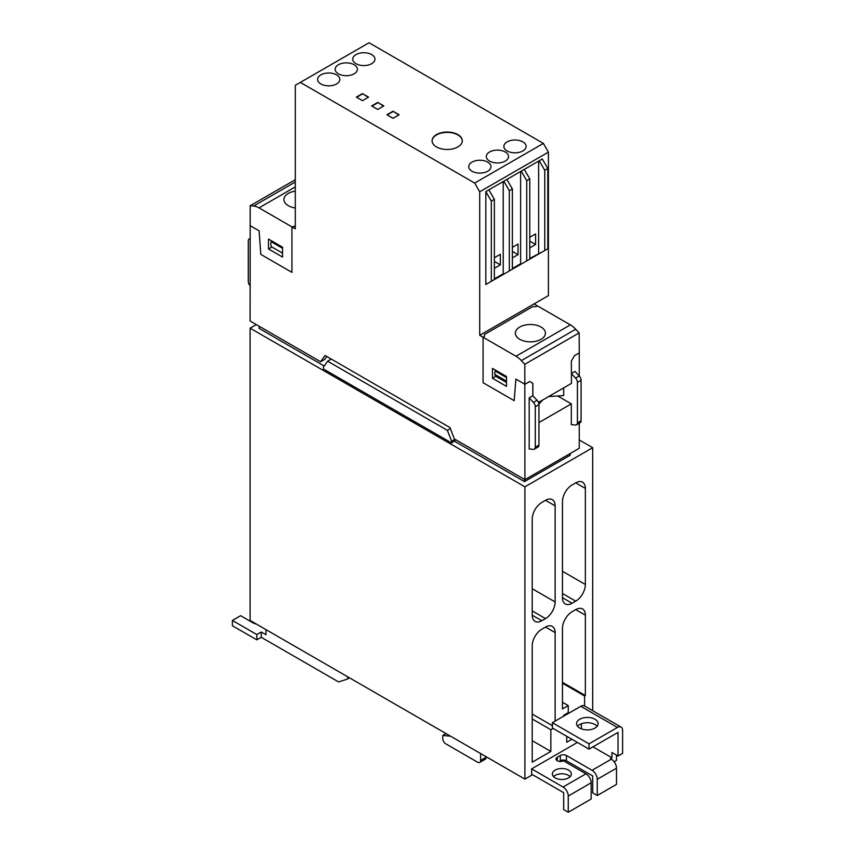 <?xml version="1.0" encoding="UTF-8"?>
<svg xmlns="http://www.w3.org/2000/svg" width="855" height="855" viewBox="0 0 855 855"><rect width="100%" height="100%" fill="white"/><g stroke="black" fill="none" stroke-linecap="round" stroke-linejoin="round"><path stroke-width="1.28" d="M256.254 624.011A9.501 5.483 -0 0 1 252.845 622.75L240.64 615.696L232.389 620.452L256.821 634.56L261.245 632.005L265.98 634.731L265.98 629.622M232.389 620.452L232.389 625.742L256.821 639.85L256.821 634.56M261.245 632.005L261.245 637.285L256.821 639.85M349.481 677.833L347.258 679.116A2.159 1.25 -120 0 1 347.119 679.18L338.73 681.895A8.636 4.991 -120 0 1 337.575 681.36L261.245 637.285M347.258 679.116A2.159 1.25 -120 0 0 347.707 678.122L347.707 676.807M486.121 756.718L486.121 757.252A4.318 2.49 60 0 1 485.234 759.229L479.73 762.404A4.318 2.49 -120 0 0 480.628 760.426L486.121 757.252M480.628 753.544L480.628 760.426M446.054 733.59L442.762 735.482L442.762 738.56A4.318 2.49 -120 0 0 445.818 743.85L477.571 762.19A4.318 2.49 -120 0 0 479.73 762.404M442.762 735.482L450.51 736.166M592.686 775.934L566.427 760.779L566.427 755.489L592.077 770.291A7.342 4.243 60 0 1 597.26 779.29L597.26 795.503L592.686 792.863L592.686 775.934M566.427 755.489A4.318 2.49 180 0 0 560.324 755.489L560.324 760.779A4.318 2.49 180 0 1 566.427 760.779M560.324 760.779L559.202 761.42M591.158 782.806L591.158 799.03L568.254 812.25L563.68 809.61L563.68 792.681L531.618 774.17L531.618 768.88L563.071 787.038A7.342 4.243 60 0 1 568.254 796.037L591.158 782.806A7.342 4.243 -120 0 0 585.964 773.818L563.071 787.038M616.498 755.136L616.498 760.426L614.136 761.784M553.527 776.639A9.501 5.483 180 0 1 568.564 775.41A9.501 5.483 180 0 1 570.167 776.639M597.26 795.503L616.498 784.398L616.498 768.175A7.342 4.243 -120 0 0 611.314 759.187L610.395 758.663L611.923 757.776L611.923 752.486L618.026 756.012L622.611 753.373L622.611 730.459A7.342 4.243 120 0 0 621.083 727.092A7.342 4.243 120 0 0 617.417 727.455L589.02 743.85L589.02 749.14L552.383 727.99L552.383 722.699L555.13 721.107L555.13 632.615A13.605 7.855 120 0 0 552.309 626.394A13.605 7.855 120 0 0 545.511 627.068L541.846 629.173A13.605 7.855 120 0 0 532.227 645.835L532.227 762.19L550.855 751.427L550.855 729.753L553.142 728.428M560.324 755.489L557.268 757.252A4.318 2.49 180 0 0 556.007 759.016A4.318 2.49 180 0 0 558.668 761.313A4.318 2.49 180 0 0 563.37 760.779L585.964 773.818M568.254 812.25L568.254 796.037M555.13 777.879A9.501 5.483 -0 0 0 565.486 779.065A9.501 5.483 -0 0 0 571.343 773.999A9.501 5.483 -0 0 0 568.564 770.12A9.501 5.483 -0 0 0 558.208 768.934A9.501 5.483 -0 0 0 552.351 773.999A9.501 5.483 -0 0 0 555.13 777.879M562.462 683.209L584.596 695.991L584.596 706.027A7.342 4.243 120 0 0 584.446 705.941A7.342 4.243 120 0 0 580.78 706.305L555.13 721.107M618.026 756.012L618.026 732.393L589.02 749.14M581.389 728.866L581.389 723.758M611.923 757.776L592.985 746.853M589.02 743.85L552.383 722.699M579.711 728.075A10.794 6.231 180 0 1 576.548 723.672A10.794 6.231 180 0 1 583.206 717.911A10.794 6.231 180 0 1 594.973 719.258A10.794 6.231 180 0 1 598.137 723.672A10.794 6.231 180 0 1 591.478 729.422A10.794 6.231 180 0 1 579.711 728.075M577.563 726.312A10.794 6.231 180 0 1 594.973 724.548A10.794 6.231 180 0 1 597.121 726.312M531.618 768.88L577.424 742.439M509.334 270.95L512.38 269.186L512.38 188.955L506.887 179.432L503.83 181.196L509.334 190.718L509.334 270.95L485.822 284.523L485.822 191.595L491.315 201.117L491.315 281.348L485.822 284.523M512.38 268.481L520.631 263.725L521.24 264.077L503.83 274.124L503.221 273.771L503.221 181.549M512.38 188.955L509.334 190.718M548.568 396.592L563.68 395.587L563.68 388.266L562.9 388.32M538.907 404.137L542.754 399.948M282.545 253.166L271.879 247.01A6.477 3.741 -60 0 1 270.853 245.086A6.477 3.741 -60 0 1 271.217 241.73L271.505 240.821M451.59 441.201L447.379 430.332L327.625 361.195L323.404 367.19L323.382 368.943L451.622 442.976L451.59 441.201L454.935 439.278M495.473 370.13L495.173 371.027A6.519 3.762 120 0 0 494.821 374.394A6.509 3.762 120 0 0 495.836 376.307L506.502 382.474M248.773 283.732A4.318 2.49 -120 0 0 250.098 285.784M250.098 238.844A4.318 2.49 -120 0 0 249.168 239.047A4.318 2.49 -120 0 0 248.271 241.014L248.271 281.509A4.243 2.447 -120 0 0 248.784 283.732M327.625 361.195L331.291 359.079M447.379 430.332L450.361 428.612M455.918 439.844L451.622 442.976M534.386 449.174L538.041 447.058A4.318 2.49 -120 0 0 538.939 445.081L538.939 404.618A4.318 2.49 -120 0 0 537.079 400.3L533.424 402.406A4.318 2.49 -120 0 1 535.283 406.724L535.283 447.197A4.318 2.49 -120 0 1 534.386 449.174A4.318 2.49 -120 0 1 533.424 449.367L529.181 448.993L529.181 397.874L532.825 395.769L537.079 400.3M538.939 422.562L571.322 403.859L571.322 424.668L575.565 425.031A4.318 2.49 -120 0 0 576.537 424.839A4.318 2.49 -120 0 0 577.424 422.862L577.424 382.399A4.318 2.49 -120 0 0 575.565 378.07L571.397 373.624M576.537 424.839L580.192 422.733A4.318 2.49 -120 0 0 581.079 420.756L577.424 422.862M577.424 382.399L581.079 380.283L581.079 420.756M581.079 380.283A4.318 2.49 -120 0 0 579.22 375.965L575.565 378.07M494.372 257.729L500.325 254.288L500.325 264.868L494.372 268.31M500.325 264.868L494.372 261.427M529.79 237.284L535.593 233.928L535.593 244.509L529.79 247.854M535.593 244.509L529.79 241.153M512.38 247.33L518.034 244.07L518.034 254.64L512.38 257.9M518.034 254.64L512.38 251.381M259.14 326.236L259.129 328.416L324.237 366.004M454.571 441.255L524.478 481.611L570.221 455.202L570.221 453.513M479.708 335.288L534.065 303.91L537.421 305.855L536.042 306.646L532.686 306.646L484.443 334.497L484.443 336.443L483.075 337.233L479.708 335.288L479.708 191.798L474.675 183.066L300.329 82.411L295.296 85.318L295.296 228.819L291.929 226.874L295.296 226.083L291.929 226.874L291.929 272.36L260.818 254.395L259.108 230.85L250.098 225.645L259.108 230.85L260.818 254.395L291.929 272.36L291.929 226.874L259.001 207.872A19.43 11.222 -120 0 0 253.636 206.034L250.194 205.734L250.098 321.02L320.636 361.74L324.932 359.25L326.856 356.514M524.468 479.42L524.478 481.611M571.397 373.496L574.977 371.433L579.22 375.965M529.181 397.874L533.424 402.406M532.9 395.844L532.847 383.307L529.737 381.512L524.906 384.301L529.737 381.512L532.825 383.297L532.825 395.769M571.322 403.859L557.684 395.993M491.315 201.117L494.372 199.354L494.372 279.585L491.315 281.348M494.372 278.88L503.221 273.771M494.372 199.354L488.868 189.831L503.83 181.196M544.753 170.273L547.798 168.51L547.798 248.741L521.24 264.077L529.79 259.14L529.79 178.909L524.286 169.386L539.249 160.751L544.753 170.273L544.753 250.504M529.79 258.434L542.305 251.915M538.639 161.103L538.639 253.326M529.79 178.909L526.733 180.672L526.733 260.903M520.631 171.502L520.631 263.725M524.286 169.386L521.24 171.15L526.733 180.672M579.252 375.997L579.252 352.923L574.421 355.712L571.343 361.088L571.439 383.393L538.458 402.438M320.636 361.74L325.039 355.466L449.965 427.586L454.368 438.946L524.906 479.666L579.252 448.287L579.252 423.268M521.368 360.607L575.714 329.228A19.43 11.222 60 0 0 570.349 324.868L537.421 305.855L536.042 306.646L532.686 306.646L484.443 334.497L484.443 336.443L483.075 337.233L483.075 382.709L514.186 400.674L515.896 379.096L524.906 384.301L515.896 379.096L514.186 400.674L483.075 382.709L483.075 337.233L516.003 356.246A19.43 11.222 60 0 1 521.368 360.607L524.81 364.283L524.906 479.666M488.868 189.831L485.822 191.595M539.249 160.751L542.305 158.987L547.798 168.51M506.887 179.432L521.24 171.15M300.329 82.411L369.029 42.75L543.374 143.405L548.408 152.137L548.408 295.627L534.065 303.91M474.675 183.066L543.374 143.405M479.708 191.798L548.408 152.137M472.003 171.214A11.126 6.423 -0 0 0 484.122 172.603A11.126 6.423 -0 0 0 490.984 166.672A11.126 6.423 -0 0 0 487.724 162.14A11.126 6.423 -0 0 0 475.604 160.74A11.126 6.423 -0 0 0 468.743 166.672A11.126 6.423 -0 0 0 472.003 171.214M489.562 161.082A11.126 6.423 -0 0 0 501.682 162.471A11.126 6.423 -0 0 0 508.543 156.54A11.126 6.423 -0 0 0 505.284 151.998A11.126 6.423 -0 0 0 493.164 150.608A11.126 6.423 -0 0 0 486.303 156.54A11.126 6.423 -0 0 0 489.562 161.082M507.111 150.94A11.126 6.423 -0 0 0 519.231 152.34A11.126 6.423 -0 0 0 526.103 146.408A11.126 6.423 -0 0 0 522.843 141.866A11.126 6.423 -0 0 0 510.724 140.477A11.126 6.423 -0 0 0 503.862 146.408A11.126 6.423 -0 0 0 507.111 150.94M320.86 83.961A11.126 6.423 -0 0 0 332.98 85.35A11.126 6.423 -0 0 0 339.841 79.419A11.126 6.423 -0 0 0 336.592 74.877A11.126 6.423 -0 0 0 324.473 73.487A11.126 6.423 -0 0 0 317.6 79.419A11.126 6.423 -0 0 0 320.86 83.961M338.42 73.819A11.126 6.423 -0 0 0 350.539 75.208A11.126 6.423 -0 0 0 357.401 69.276A11.126 6.423 -0 0 0 354.141 64.745A11.126 6.423 -0 0 0 342.021 63.345A11.126 6.423 -0 0 0 335.16 69.276A11.126 6.423 -0 0 0 338.42 73.819M355.979 63.687A11.126 6.423 -0 0 0 368.099 65.076A11.126 6.423 -0 0 0 374.96 59.145A11.126 6.423 -0 0 0 371.701 54.602A11.126 6.423 -0 0 0 359.581 53.213A11.126 6.423 -0 0 0 352.72 59.145A11.126 6.423 -0 0 0 355.979 63.687M436.51 146.932A15.112 8.721 180 0 1 432.085 140.765A15.112 8.721 180 0 1 441.415 132.707A15.112 8.721 180 0 1 457.885 134.598A15.112 8.721 180 0 1 462.309 140.765A15.112 8.721 180 0 1 452.979 148.823A15.112 8.721 180 0 1 436.51 146.932M393.001 111.236L386.888 114.762L393.001 118.289L399.103 114.762L393.001 111.236L398.793 114.933M377.728 102.418L371.626 105.945L377.728 109.472L383.842 105.945L377.728 102.418L383.532 106.127M362.467 93.612L356.353 97.128L362.467 100.655L368.569 97.128L362.467 93.612L368.27 97.31M371.925 106.127L377.728 102.771M387.197 114.933L393.001 111.588M356.663 97.31L362.467 93.965M462.309 140.936A15.112 8.721 0 0 0 457.885 134.951A15.112 8.721 0 0 0 441.554 133.017A15.112 8.721 0 0 0 432.085 140.936M532.537 774.705L524.906 779.108L250.098 620.452L250.098 328.17L256.297 324.59M250.098 328.17L524.906 486.826L592.686 447.689L579.252 439.94M592.686 710.697L592.686 447.689M524.906 779.108L524.906 486.826M562.462 702.244L568.254 705.599L568.254 712.653L563.68 715.293L563.68 716.18M568.254 705.599L562.462 708.945L562.462 628.382A13.605 7.855 120 0 1 572.081 611.731L575.736 609.615A13.605 7.855 120 0 1 582.544 608.942A13.605 7.855 120 0 1 585.354 615.162L575.736 609.615M584.596 695.991L585.354 695.553L585.354 615.162M571.92 739.265L566.737 742.268L566.737 736.273M541.846 620.719L545.511 618.603A13.605 7.855 120 0 0 555.13 601.941L555.13 505.871A13.605 7.855 120 0 0 552.309 499.641A13.605 7.855 120 0 0 545.511 500.314L541.846 502.43A13.605 7.855 120 0 0 532.227 519.092L532.227 615.162A13.605 7.855 120 0 0 535.048 621.393A13.605 7.855 120 0 0 541.846 620.719L532.227 615.162M562.462 501.639L562.462 597.709A13.605 7.855 120 0 0 565.273 603.94A13.605 7.855 120 0 0 572.081 603.267L575.736 601.151A13.605 7.855 120 0 0 585.354 584.489L585.354 488.419A13.605 7.855 120 0 0 582.544 482.188A13.605 7.855 120 0 0 575.736 482.861L572.081 484.977A13.605 7.855 120 0 0 562.462 501.639M562.462 682.333L585.354 695.553M532.227 714.064L552.383 725.692M532.227 718.991L550.855 729.753M532.227 740.676L550.855 751.427M295.296 191.135A15.027 8.678 0 0 0 283.924 199.557A15.027 8.678 0 0 0 288.327 205.692A15.027 8.678 0 0 0 295.296 207.968M268.502 239.09L282.545 247.191L282.545 257.066L268.502 248.955L268.502 239.09M250.194 205.734L295.296 179.689M268.502 248.955L271.879 247.01M519.765 339.317A15.027 8.678 -0 0 0 536.149 341.198A15.027 8.678 -0 0 0 545.426 333.183A15.027 8.678 -0 0 0 541.023 327.038A15.027 8.678 -0 0 0 524.649 325.157A15.027 8.678 -0 0 0 515.362 333.183A15.027 8.678 -0 0 0 519.765 339.317M575.714 329.228L579.156 332.905L579.252 352.923L574.421 355.712M506.502 376.499L492.459 368.387L492.459 378.263L506.502 386.375L506.502 376.499M579.156 332.905L524.81 364.283M495.836 376.307L492.459 378.263M347.707 678.122L348.851 677.47M349.46 677.823L347.376 679.02M557.268 760.779L557.268 757.252M597.26 779.29L616.498 768.175M611.314 759.187L592.077 770.291M580.78 706.305L617.417 727.455M282.545 248.271L271.217 241.73M494.821 374.394L506.502 381.138M495.173 371.027L506.502 377.568M538.939 445.081L535.283 447.197M538.939 404.618L535.283 406.724M555.13 632.615L545.511 627.068M572.081 603.267L562.462 597.709M585.354 488.419L575.736 482.861M562.462 571.268L585.354 584.489M575.736 601.151L562.462 593.477M545.511 618.603L532.227 610.93M555.13 601.941L532.227 588.721M555.13 505.871L545.511 500.314M259.001 207.872L295.296 186.914M295.296 181.976L253.636 206.034M570.349 324.868L516.003 356.246M584.446 705.941L621.083 727.092M250.098 238.502L249.168 239.047"/></g></svg>
